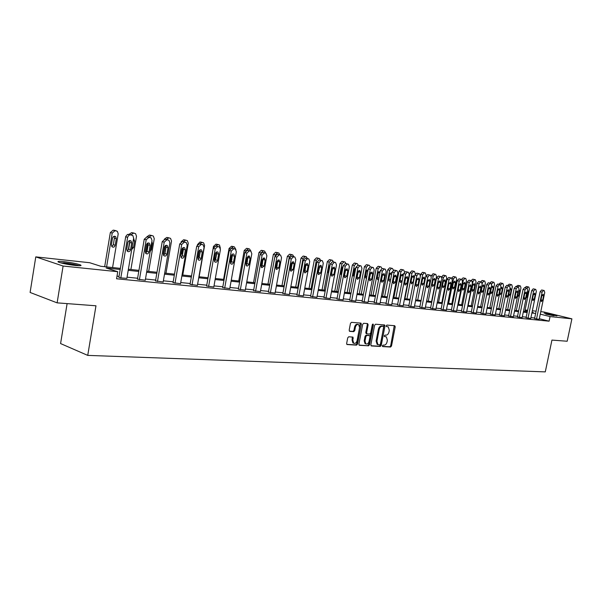 <?xml version="1.0" encoding="UTF-8"?>
<svg xmlns="http://www.w3.org/2000/svg" width="602" height="602" viewBox="0 0 602 602"><rect width="100%" height="100%" fill="white"/><g stroke="black" fill="none" stroke-linecap="round" stroke-linejoin="round"><path stroke-width="0.9" d="M382.368 345.819L382.744 346.594L390.555 347.03L391.496 346.007L395.221 326.826L394.701 325.705L386.905 325.095L386.236 325.81L386.469 326.562L388.267 326.871L389.321 330.295L389.005 331.905C388.463 333.975 387.455 335.058 385.98 335.171L384.964 335.103L384.302 335.826L384.52 336.563L386.379 336.887L387.387 340.258L387.078 341.861C386.537 343.93 385.528 345.029 384.053 345.149L383.03 345.096L382.368 345.819M63.752 261.637C70.848 262.495 76.319 263.563 80.179 264.827C82.248 265.745 80.653 265.964 75.385 265.467C68.297 264.617 62.781 263.556 58.846 262.269C56.739 261.328 58.371 261.118 63.752 261.637M544.08 313.123L556.948 315.892L544.08 313.123M348.724 336.774L347.723 337.835L346.654 343.464L346.963 344.525L356.542 345.134L357.535 344.081L361.32 324.222L360.982 323.131L351.47 322.333L350.462 323.394L349.168 330.205L349.754 331.371L353.75 331.649L354.751 330.588L355.391 327.232C356.068 325.005 357.167 324.139 358.679 324.621L359.582 327.541L357.084 340.627C356.376 342.899 355.255 343.772 353.72 343.223L352.885 340.371L352.983 337.112L348.724 336.774M540.777 311.678L544.05 312.032L571.9 318.842L567.182 341.236L551.936 340.092L545.284 371.885L87.734 355.391L95.974 305.786L57.122 302.859L63.097 266.039L35.781 256.881L89.713 262.728L100.85 266.295L120.37 268.379M571.9 318.842L550.055 316.569L540.265 314.154M120.182 269.478L106.148 267.995L117.744 271.713L116.562 278.779L549.099 321.182L550.055 316.569M117.744 271.713L63.097 266.039M370.847 344.833L371.396 345.962L380.268 346.459L381.224 345.428L384.971 326.043L384.64 324.967L375.58 324.215L374.617 325.246L370.847 344.833M359.048 345.066L368.544 345.804L359.462 345.3M367.145 323.56L367.325 324.508L368.131 324.749L367.574 323.59L363.668 323.289L362.682 324.327L358.897 344.156L359.206 345.217M368.131 324.749L366.595 332.755L366.919 333.824L369.718 334.072L370.689 333.034L372.284 324.734L373.112 324.057L373.353 324.817L369.515 344.758L368.544 345.804M67.108 303.611L60.584 343.569L87.734 355.391M549.099 321.182L539.309 318.729M534.696 318.007L530.934 317.63M526.201 317.156L522.325 316.765M517.532 316.283L513.544 315.884M508.682 315.403L504.574 314.989M499.645 314.492L495.416 314.071M490.419 313.574L486.062 313.138M480.998 312.626L476.506 312.175M471.366 311.663L466.738 311.204M461.531 310.677L456.76 310.203M451.47 309.669L446.556 309.18M441.191 308.638L436.119 308.134M430.671 307.592L425.441 307.065M419.918 306.508L414.522 305.974M408.908 305.41L403.348 304.853M397.644 304.281L391.902 303.709M386.115 303.13L380.186 302.535M374.301 301.941L368.191 301.331M362.208 300.729L355.895 300.097M349.815 299.487L343.29 298.84M337.112 298.216L330.37 297.546M324.087 296.914L317.126 296.214M310.73 295.574L303.536 294.86M297.034 294.205L289.592 293.46M282.97 292.798L275.28 292.03M268.537 291.353L260.576 290.555M253.713 289.871L245.481 289.043M238.49 288.343L229.964 287.485M222.838 286.778L214.011 285.89M206.749 285.167L197.607 284.249M190.202 283.504L180.735 282.556M173.18 281.804L163.36 280.818M155.662 280.05L145.481 279.027M137.617 278.237L127.052 277.183M119.03 276.378L116.999 276.175M534.576 318.601L539.189 319.316M526.08 317.758L530.761 318.481M517.404 316.893L522.152 317.623M508.555 316.012L513.363 316.75M499.525 315.117L504.393 315.862M490.291 314.199L495.235 314.951M480.87 313.266L485.882 314.026M471.238 312.303L476.325 313.078M461.395 311.324L466.558 312.107M451.342 310.331L456.572 311.121M441.055 309.308L446.368 310.105M430.543 308.262L435.931 309.067M419.782 307.193L425.26 308.013M408.773 306.094L414.334 306.93M397.508 304.973L403.159 305.816M385.98 303.829L391.714 304.68M374.166 302.655L379.997 303.521M362.073 301.452L367.995 302.324M349.672 300.217L355.699 301.105M336.969 298.961L343.102 299.856M323.951 297.666L330.182 298.577M310.594 296.334L316.93 297.26M296.891 294.972L303.34 295.913M282.827 293.573L289.396 294.528M268.394 292.143L275.084 293.106M253.57 290.668L260.38 291.646M238.339 289.156L245.285 290.141M222.695 287.598L229.761 288.599M206.606 285.995L213.815 287.019M190.059 284.355L197.411 285.386M173.03 282.662L180.532 283.708M155.512 280.916L163.165 281.984M137.467 279.125L145.278 280.208M118.88 277.274L120.204 277.846L126.856 278.372M57.122 302.859L30.1 292.452L35.781 256.881M525.102 309.977L527.623 310.248M532.349 310.767L536.111 311.174M532.04 312.287L533.191 312.408L532.07 312.129M527.472 311.001L525.012 310.391M128.392 269.237L138.949 270.366M146.813 271.201L156.987 272.285M164.685 273.105L174.505 274.151M182.052 274.956L191.519 275.972M198.923 276.754L208.059 277.733M215.313 278.508L224.14 279.448M231.258 280.208L239.777 281.119M246.767 281.864L255 282.737M261.862 283.474L269.816 284.317M276.551 285.039L284.242 285.86M290.856 286.567L298.299 287.357M304.8 288.049L311.986 288.817M318.375 289.502L325.336 290.239M331.619 290.909L338.354 291.631M344.532 292.286L351.049 292.986M357.121 293.633L363.435 294.303M369.41 294.942L375.52 295.597M381.405 296.222L387.319 296.854M393.114 297.471L398.848 298.08M404.544 298.69L410.105 299.284M417.705 300.089L422.679 274.693L420.73 274.226L415.711 299.879L421.107 300.458M426.63 301.045L431.852 301.602M437.293 302.181L442.365 302.723M447.722 303.295L452.636 303.822M457.919 304.379L462.69 304.89M467.897 305.447L472.517 305.936M477.649 306.486L482.142 306.967M487.199 307.502L491.556 307.968M496.552 308.502L500.781 308.954M505.703 309.481L509.804 309.917M514.657 310.436L518.646 310.858M523.439 311.369L527.307 311.783M535.645 313.416L531.882 313.025M527.156 312.521L523.288 312.114M518.495 311.603L514.507 311.181M509.653 310.67L505.545 310.233M500.623 309.714L496.394 309.27M491.405 308.743L487.048 308.277M481.984 307.742L477.491 307.268M472.359 306.727L467.731 306.237M462.524 305.688L457.761 305.184M452.478 304.627L447.564 304.1M442.199 303.536L437.135 303.002M431.687 302.422L426.464 301.873M420.941 301.286L415.553 300.722M409.939 300.127L404.378 299.54M398.682 298.931L392.94 298.329M387.154 297.719L381.232 297.087M375.355 296.47L369.244 295.823M363.262 295.191L356.956 294.521M350.876 293.881L344.359 293.189M338.181 292.534L331.446 291.827M325.163 291.157L318.21 290.42M311.813 289.75L304.627 288.99M298.118 288.298L290.683 287.515M284.069 286.815L276.378 286.003M269.643 285.288L261.682 284.445M254.827 283.723L246.594 282.85M239.604 282.112L231.078 281.209M223.959 280.457L215.14 279.524M207.878 278.756L198.743 277.785M191.338 277.003L181.872 276.002M174.324 275.204L164.504 274.166M156.806 273.353L146.625 272.277M138.769 271.449L128.211 270.328M384.369 336.398L384.889 336.435M386.311 326.404L386.823 326.442M382.428 346.376L389.757 346.782L390.69 345.759L394.257 325.667M370.998 345.736L379.471 346.21L380.419 345.179L383.993 324.869M379.742 344.908L380.411 344.178L383.7 327.149L383.466 326.397L382.247 326.269C380.75 326.367 379.734 327.465 379.177 329.557L376.927 341.244L377.913 344.607L379.742 344.908M382.661 326.156L383.323 326.352M377.868 344.592L377.108 344.359L376.122 341.003L378.372 329.317C378.929 327.225 379.945 326.133 381.435 326.036L382.518 326.118M367.325 324.508L365.79 332.507L366.114 333.583L366.927 333.832M367.747 345.556L368.717 344.51L372.548 324.2M365.008 341.048L365.835 343.877C367.325 344.389 368.416 343.524 369.101 341.296L369.982 336.744L369.658 335.675L366.859 335.434L365.881 336.48L365.008 341.048L364.202 340.8L365.03 343.629L365.715 343.84M368.845 335.427L369.425 335.6M364.202 340.8L365.075 336.232L366.054 335.186L368.62 335.359M353.66 343.2L352.922 342.967L352.08 340.122L352.336 337M358.009 324.418L357.874 324.38C356.361 323.899 355.263 324.764 354.586 326.991L355.391 327.232M349.348 331.153L352.945 331.401L353.946 330.347L354.586 326.991M346.812 344.382L355.737 344.878L356.73 343.825L360.335 323.026M526.863 288.177L528.187 286.951L528.834 287.049L529.421 288.998L524.786 311.512M524.967 287.756L526.291 286.514L526.938 286.612M526.193 297.99L527.352 296.635L528.255 292.233L527.796 290.676M536.495 319.09L542.078 292.158L543.538 290.435L544.178 290.533L544.75 292.512L539.181 319.353M542.236 290.096L541.597 289.998L540.137 291.714L534.561 318.639M541.868 295.567L543.124 294.212L543.583 295.785L542.658 300.232L541.394 301.587L540.942 300.022L541.868 295.567M546.548 314.289L553.178 315.629M554.028 315.764L545.713 314.086M60.448 262.788L64.339 263.029C70.223 263.729 74.889 264.624 78.335 265.708M73.113 265.196L65.595 263.969M79.306 265.738C75.227 264.526 69.998 263.541 63.609 262.781M518.352 287.049L519.707 285.792L520.369 285.89L520.971 287.869L516.305 310.609M508.547 316.058L514.236 288.275L515.763 286.514L518.472 285.461M517.449 296.846L518.886 295.574L519.797 291.135L518.939 289.577M509.653 285.958L511.053 284.611L511.73 284.716L512.347 286.71L507.652 309.684M507.764 285.476L509.149 284.174L509.826 284.279M508.555 295.499L508.931 295.86L510.24 294.498L511.158 290.013L510.669 288.418L509.954 288.636M528.007 318.247L533.628 291.037L535.11 289.306L535.765 289.404L536.352 291.398L530.746 318.518M533.816 288.96L533.161 288.862L531.679 290.593L526.065 317.796M533.425 294.483L534.704 293.114L535.17 294.709L534.237 299.202L532.951 300.571L532.492 298.983L533.425 294.483M519.345 317.389L524.997 289.893L526.502 288.147L527.179 288.245L527.781 290.262L522.145 317.668M525.222 287.801L524.553 287.696L523.048 289.449L517.396 316.938M524.801 293.377L526.103 292L526.584 293.603L525.644 298.148L524.334 299.525L523.86 297.93L524.801 293.377M500.736 284.957L502.226 283.407L502.918 283.512L503.55 285.536L498.825 308.743M498.892 284.302L500.315 282.97L501.007 283.075M499.547 293.776L500.081 294.769L501.421 293.4L502.346 288.87L501.842 287.259L500.706 288.049M491.616 284.114L493.211 282.18L493.918 282.293L494.566 284.332L489.817 307.78M489.84 283.113L491.292 281.736L492 281.849M491.48 287.455L490.547 292.045L491.051 293.663L492.421 292.279L493.347 287.696L492.835 286.07L491.48 287.455M482.194 283.82L482.42 282.699L484 280.923L484.738 281.036L485.4 283.098L480.614 306.802M480.592 281.894L482.082 280.479L482.812 280.592M482.255 286.251L481.322 290.894L481.833 292.527L483.233 291.135L484.166 286.499L483.639 284.859L482.255 286.251M510.504 316.509L516.192 288.727L517.72 286.966L518.412 287.071L519.037 289.103L513.356 316.795M515.997 292.248L517.329 290.856L517.818 292.482L516.877 297.072L515.538 298.464L515.056 296.846L515.997 292.248M501.474 315.614L507.2 287.538L508.758 285.754L509.465 285.867L510.097 287.922L504.386 315.907M507.494 285.408L506.794 285.303L505.236 287.086L499.509 315.162M507.012 291.097L508.366 289.697L508.871 291.338L507.922 295.973L506.553 297.38L506.064 295.748L507.012 291.097M492.248 314.703L498.012 286.326L499.6 284.528L500.33 284.633L500.977 286.718L495.228 314.996M498.351 284.182L497.628 284.069L496.04 285.867L490.284 314.244M497.831 289.923L499.216 288.508L499.728 290.164L498.78 294.852L497.38 296.267L496.876 294.619L497.831 289.923M468.168 305.477L472.991 281.435L474.602 279.644L475.354 279.764L476.039 281.841L471.223 305.801M471.148 280.652L472.675 279.2L473.42 279.313M472.833 285.032L471.893 289.72L472.419 291.368L473.842 289.961L474.782 285.28L474.248 283.625L472.833 285.032M482.834 313.77L488.628 285.085L490.246 283.264L490.991 283.384L491.661 285.483L485.874 314.071M489.005 282.917L488.267 282.805L486.657 284.626L480.863 313.311M488.455 288.719L489.87 287.289L490.397 288.968L489.434 293.708L488.011 295.138L487.492 293.467L488.455 288.719M458.513 304.446L463.359 280.148L465.007 278.335L465.775 278.455L466.475 280.562L461.629 304.778M462.246 288.614L463.292 283.467M461.508 279.388L463.073 277.891L463.833 278.004M463.216 283.775L462.268 288.516L462.803 290.187L464.255 288.764L465.203 284.039L464.654 282.361L463.216 283.775M473.21 312.814L479.041 283.813L480.689 281.977L481.457 282.097L482.142 284.227L476.317 313.123M479.463 281.631L478.703 281.518L477.062 283.354L471.231 312.355M478.876 287.493L480.321 286.055L480.855 287.748L479.892 292.542L478.439 293.979L477.913 292.294L478.876 287.493M448.64 303.393L453.524 278.824L455.195 277.003L455.985 277.123L456.7 279.253L451.824 303.732M452.388 287.553L453.524 282.029M451.651 278.116L453.261 276.551L454.036 276.672M453.381 282.504L452.426 287.289L452.982 288.975L454.465 287.545L455.413 282.767L454.856 281.066L453.381 282.504M463.374 311.844L469.244 282.519L470.922 280.667L471.712 280.788L472.412 282.94L466.55 312.16M469.711 280.321L468.928 280.201L467.257 282.052L461.388 311.377M469.086 286.236L470.561 284.784L471.11 286.499L470.139 291.345L468.657 292.798L468.115 291.097L469.086 286.236M438.557 302.317L443.471 277.477L445.171 275.633L445.984 275.761L446.714 277.913L441.815 302.663M442.327 286.409L443.523 280.615M441.544 276.958L443.23 275.182L444.028 275.302M443.335 281.194L442.38 286.04L442.937 287.741L444.457 286.296L445.412 281.465L444.84 279.749L443.335 281.194M453.321 310.843L459.228 281.194L460.936 279.32L461.749 279.448L462.464 281.623L456.564 311.166M459.74 278.974L458.942 278.854L457.234 280.728L451.327 310.376M459.078 284.957L460.583 283.489L461.147 285.22L460.169 290.119L458.656 291.586L458.099 289.863L459.078 284.957M459.191 284.558L458.069 290.036M428.248 301.218L433.192 276.1L434.922 274.234L435.765 274.369L436.51 276.544L431.574 301.572M431.175 276.009L432.981 273.782L433.801 273.91M432.055 285.228L433.297 279.193M433.064 279.862L432.101 284.761L432.68 286.477L434.23 285.024L435.193 280.133L434.599 278.402L433.064 279.862M443.042 309.827L448.987 279.84L450.725 277.943L451.56 278.079L452.298 280.276L446.36 310.158M449.543 277.605L448.723 277.477L446.993 279.366L441.048 309.36M448.844 283.647L450.386 282.165L450.966 283.918L449.98 288.87L448.43 290.352L447.858 288.614L448.844 283.647M449.009 283.113L447.82 288.922M422.679 274.693L424.448 272.811L425.313 272.947L426.073 275.144L425.84 276.333M421.55 284.001L422.837 277.748M420.73 274.226L422.499 272.352L423.341 272.48M422.566 278.493L421.596 283.452L422.183 285.19L423.77 283.723L424.741 278.779L424.132 277.025L422.566 278.493M432.529 308.788L438.512 278.455L440.28 276.544L441.146 276.679L441.898 278.899L435.923 309.119M439.121 276.198L438.279 276.07L436.51 277.981L430.528 308.314M438.376 282.308L439.949 280.81L440.544 282.579L439.558 287.59L437.97 289.088L437.391 287.327L438.376 282.308M438.595 281.661L437.338 287.748M406.929 298.946L411.934 273.255L413.732 271.351L414.424 271.442L415.388 273.82M404.935 298.727L409.985 272.789L411.783 270.885L412.648 271.02M410.812 282.737L412.144 276.28M411.828 277.101L410.85 282.112L411.452 283.866L413.077 282.391L414.048 277.387L413.431 275.618L411.828 277.101M421.776 307.72L427.796 277.04L429.602 275.106L430.49 275.242L431.258 277.492L425.245 308.066M428.458 274.76L427.593 274.625L425.787 276.559L419.767 307.246M427.676 280.931L429.279 279.426L429.888 281.217L428.895 286.289L427.269 287.794L426.675 286.01L427.676 280.931M427.932 280.201L426.63 286.529M395.905 297.764L400.94 271.78L398.983 271.306L400.819 269.387L401.707 269.53M393.904 297.554L398.983 271.306M399.826 281.435L401.195 274.783M400.842 275.671L399.863 280.743L400.473 282.519L402.136 281.021L403.114 275.964L402.49 274.173L400.842 275.671M404.536 271.946L403.694 270.005L402.776 269.854L400.94 271.78M410.767 306.629L416.832 275.588L418.668 273.632L419.586 273.782L420.377 276.055L414.327 306.982M417.547 273.293L416.659 273.15L414.823 275.106L408.766 306.155M416.719 279.531L418.367 278.011L418.984 279.817L417.984 284.949L416.321 286.469L415.711 284.671L416.719 279.531M417.02 278.718L415.666 285.273M384.625 296.568L389.69 270.268L387.733 269.801L389.599 267.86L390.517 268.003M382.616 296.35L387.733 269.801M388.591 280.096L389.998 273.263M391.857 273.346L391.285 272.698L389.607 274.211L388.614 279.336L389.238 281.134L390.435 280.72M393.384 270.2L392.504 268.484L391.556 268.326L389.69 270.268M399.51 305.515L405.613 274.106L407.486 272.127L408.427 272.277L409.232 274.58L403.144 305.876M406.38 271.788L405.47 271.645L403.596 273.617L397.501 305.033M405.507 278.094L407.193 276.559L407.825 278.387L406.817 283.58L405.108 285.115L404.491 283.294L405.507 278.094M405.853 277.206L404.454 283.971M373.074 295.334L378.176 268.725L376.212 268.251L378.116 266.295L379.064 266.438M371.073 295.115L376.212 268.251M377.085 278.726L378.538 271.705M380.155 271.427L378.101 272.714L377.108 277.906L377.747 279.719L378.583 279.637M381.946 268.522L381.058 266.927L380.08 266.761L378.176 268.725M387.974 304.371L394.114 272.586L396.033 270.584L397.011 270.742L397.832 273.075L391.699 304.74M394.95 270.245L394.009 270.102L392.098 272.096L385.965 303.89M394.024 276.619L395.755 275.076L396.402 276.928L395.386 282.18L393.64 283.723L393.008 281.887L394.024 276.619M394.415 275.671L392.978 282.639M361.26 294.069L366.385 267.145L364.421 266.671L366.37 264.692L367.333 264.842M359.251 293.859L364.421 266.671M365.316 277.319L366.806 270.117M368.131 269.666L366.325 271.178L365.324 276.438L365.971 278.267L366.483 278.327M370.245 266.897L369.342 265.332L368.334 265.158L366.385 267.145M376.167 303.205L382.353 271.028L384.302 269.004L385.31 269.177L386.153 271.525L379.982 303.581M383.248 268.673L382.278 268.522L380.329 270.531L374.158 302.716M382.27 275.114L384.038 273.556L384.701 275.43L383.677 280.743L381.886 282.3L381.247 280.442L382.27 275.114M382.706 274.098L381.224 281.262M349.152 292.783L354.315 265.527L352.351 265.046L354.337 263.044L355.33 263.202M347.143 292.564L352.351 265.046M353.261 275.874L354.789 268.492M355.782 267.995L354.262 269.613L353.254 274.933L354.104 276.845M358.265 265.279L357.347 263.699L356.301 263.518L354.315 265.527M364.075 302.008L370.29 269.433L372.284 267.386L373.33 267.566L374.188 269.944L367.988 302.392M371.253 267.055L370.26 266.897L368.273 268.936L362.058 301.519M370.222 273.571L372.044 271.999L372.721 273.895L371.69 279.275L369.846 280.841L369.192 278.967L370.222 273.571M370.704 272.495L369.184 279.847M336.759 291.458L341.951 263.872L339.987 263.39L342.011 261.366L343.035 261.524M334.75 291.248L339.987 263.39M340.92 274.392L342.478 266.837M343.102 266.423L341.913 268.01L340.898 273.391L341.447 275.197M345.992 263.631L345.059 262.028L343.975 261.84L341.951 263.872M351.681 300.782L357.942 267.8L359.973 265.73L361.057 265.918L361.93 268.326L355.684 301.173M358.973 265.399L357.949 265.241L355.917 267.296L349.664 300.293M357.881 271.991L359.748 270.403L360.44 272.322L359.402 277.763L357.513 279.351L356.843 277.454L357.881 271.991M358.408 270.855L356.851 278.402M324.057 290.104L329.279 262.171L327.315 261.689L329.377 259.643L330.438 259.808M322.047 289.893L327.315 261.689M329.949 265.587L329.866 265.136M328.271 272.872L328.707 272.239M330.062 264.963L329.256 266.362L328.233 271.811L328.496 273.346M333.425 261.953L332.47 260.32L331.348 260.117L329.279 262.171M338.979 299.518L345.277 266.122L347.354 264.03L348.475 264.225L349.371 266.663L343.087 299.924M346.383 263.706L345.322 263.541L343.253 265.617L336.962 299.028M345.232 270.373L347.151 268.77L347.851 270.704L346.812 276.22L344.871 277.815L344.186 275.904L345.232 270.373M345.804 269.177L344.209 276.912M321.716 267.356L320.663 273.015L318.601 274.632L317.901 272.676L318.962 267.002L320.986 265.377L321.716 267.356L319.692 266.844L319.632 265.7L318.142 273.601M311.038 288.719L316.291 260.433L314.327 259.944L316.434 257.874L317.525 258.047M309.029 288.501L314.327 259.944M316.644 263.759L315.267 271.156M320.535 260.26L319.572 258.567L318.405 258.356L316.291 260.433M325.96 298.231L332.289 264.406L334.411 262.291L335.577 262.495L336.488 264.955L330.167 298.645M333.47 261.968L332.387 261.795L330.265 263.902L323.936 297.734M332.259 268.71L334.238 267.092L334.953 269.056L333.899 274.64L331.898 276.243L331.213 274.309L332.259 268.71M332.883 267.454L331.243 275.377M297.689 287.289L302.979 258.649L301.008 258.153L303.167 256.061L304.288 256.241M295.68 287.079L301.008 258.153M304.537 269.425L305.477 264.699M307.329 258.521L306.343 256.768L305.131 256.55L302.979 258.649M312.604 296.906L318.977 262.645L321.137 260.508L322.356 260.719L323.282 263.209L316.915 297.335M320.234 260.184L319.113 260.004L316.945 262.133L310.579 296.41M319.692 266.844L317.954 273.805M284.001 285.83L289.321 256.813L287.357 256.324L289.554 254.202L290.713 254.39M281.992 285.619L287.357 256.324M290.367 268.56L291.127 267.19L292.068 262.058L292.181 263.315L291.12 269.109L290.33 270.531M293.784 256.745L292.783 254.924L291.518 254.691L289.321 256.813M298.901 295.552L305.312 260.832L307.524 258.672L308.788 258.905L309.729 261.418L303.325 295.988M306.659 258.356L305.492 258.168L303.28 260.327L296.876 295.055M305.312 265.256L307.404 263.616L308.141 265.617L307.08 271.351L304.951 272.977L304.251 271.005L305.312 265.256M306.034 263.894L305.056 270.825L304.319 272.187M275.182 255.624L275.31 254.939L273.346 254.443L275.596 252.298L276.792 252.494M267.958 284.121L273.346 254.443M275.919 267.122L277.07 265.911M279.892 254.924L278.877 253.036L277.56 252.787L275.31 254.939M284.836 294.152L291.285 258.98L293.55 256.791L294.867 257.039L295.823 259.582L289.381 294.604M292.722 256.482L291.526 256.286L289.261 258.469L282.812 293.656M291.3 263.458L293.46 261.81L294.205 263.834L293.136 269.643L290.947 271.276L290.232 269.282L291.3 263.458M253.547 282.586L258.973 252.509L261.268 250.342L262.51 250.545M261.118 265.422L262.216 264.993M265.632 253.051L264.609 251.102L263.232 250.838L260.944 252.923M270.396 292.722L276.882 257.077L279.2 254.857L280.577 255.12L281.54 257.694L275.069 293.189M278.417 254.556L277.176 254.353L274.866 256.557L268.379 292.226M276.92 261.614L279.147 259.959L279.9 261.998L278.824 267.89L276.559 269.53L275.844 267.521L276.92 261.614M277.755 260.154L276.807 267.356L275.964 268.823M238.761 281.006L244.209 250.53L246.564 248.333L247.843 248.551M245.955 263.48L247.061 263.495M250.989 251.237L249.476 248.965L248.521 248.829L246.308 250.507M255.572 291.255L262.096 255.12L264.466 252.878L265.911 253.164L266.882 255.752L260.365 291.729M263.721 252.577L262.442 252.366L260.079 254.601L253.555 290.758M262.148 259.725L264.451 258.062L265.211 260.117L264.127 266.084L261.787 267.732L261.065 265.708L262.148 259.725M263.044 258.213L262.118 265.55L261.208 267.07M223.575 279.388L229.053 248.498L231.461 246.278L232.786 246.496M230.483 260.817L231.228 259.439L232.131 254.375M230.4 261.268L231.514 261.757M235.924 249.589L234.396 246.91L233.418 246.775L231.243 248.235M240.341 289.75L246.903 253.111L249.326 250.838L250.838 251.147L251.817 253.758L245.262 290.239M248.634 250.545L247.309 250.327L244.886 252.584L238.324 289.246M246.97 257.784L249.363 256.113L250.123 258.183L248.882 264.767L247.219 266.069L246.602 265.888L245.887 263.849L246.97 257.784M247.926 256.219L247.023 263.691L246.052 265.264M215.704 246.06L217.894 244.66L219.482 244.991L220.355 248.212M207.976 277.725L213.484 246.406L215.952 244.156L217.314 244.389M214.696 259.116L215.757 257.505L216.63 252.577M214.485 258.567L215.569 259.816M224.681 288.2L231.281 251.042L233.764 248.746L235.359 249.077L236.338 251.711L229.746 288.697M233.124 248.453L231.755 248.227L229.272 250.515L222.672 287.696M231.379 255.782C231.845 254.247 232.673 253.69 233.854 254.112L234.607 256.196L233.516 262.329C233.027 263.894 232.191 264.444 230.995 263.985L230.28 261.938L231.379 255.782M232.395 254.172L231.514 261.787L230.476 263.405M199.698 243.908L201.948 242.486L202.979 242.629L203.619 242.854L204.605 245.458L199.119 276.777M197.411 244.683L200.007 241.981L201.422 242.222M198.735 257.174L199.375 256.633M199.397 250.409L198.479 255.639L199.194 257.664M208.585 286.605L215.223 248.919L217.766 246.594L219.452 246.955L220.422 249.604L213.793 287.116M217.187 246.308L215.764 246.067L213.221 248.393L206.584 286.1M215.335 253.728C215.832 252.155 216.69 251.598 217.909 252.057L218.661 254.157L217.563 260.373C217.059 261.983 216.178 262.532 214.944 262.02L214.237 259.966L215.335 253.728M216.419 252.072L216.66 253.615L215.569 259.831L214.462 261.494M183.249 241.688L185.551 240.251L186.612 240.394L187.32 240.657L188.291 243.276L182.775 275.039M181.074 241.869L183.618 239.746L185.085 239.995M183.061 247.708L182.037 253.585L182.376 255.256M192.03 284.964L198.705 246.73L201.316 244.374L203.092 244.781L204.055 247.437L197.388 285.491M200.79 244.103L199.315 243.855L196.711 246.203L190.036 284.46M198.841 251.613C199.36 249.988 200.255 249.431 201.527 249.95L202.264 252.05L201.158 258.363C200.624 260.026 199.713 260.568 198.427 259.996L197.734 257.942L198.841 251.613M199.999 249.905L200.27 251.516L199.164 257.814L197.998 259.522M166.31 239.43L168.688 237.956L169.779 238.099L170.569 238.407L171.517 241.026L165.971 273.248M163.481 255.203L165.083 245.834M164.248 239.257L166.762 237.444L168.289 237.707M166.197 245.262L167.326 245.571L168.026 247.663L166.904 254.164C166.302 255.948 165.302 256.475 163.91 255.752L163.277 253.72L164.399 247.204C164.978 245.458 165.956 244.916 167.326 245.571M166.032 246.203L165.144 252.381M168.131 253.058L169.621 244.404M175.001 283.279L181.714 244.487L184.378 242.094L186.266 242.553L187.214 245.21L180.51 283.82M183.919 241.831L182.391 241.575L179.72 243.953L173.015 282.774M181.872 249.439C182.414 247.761 183.347 247.211 184.671 247.791L185.393 249.89L184.28 256.294C183.715 258.01 182.76 258.551 181.42 257.912L180.758 255.865L181.872 249.439M183.098 247.685L183.399 249.348L182.293 255.737L181.051 257.498M148.867 237.143L151.335 235.585L152.464 235.743L153.344 236.097L154.255 238.708L148.686 271.404M146.06 253.036L147.753 243.065M146.888 236.789L149.424 235.073L151.004 235.352M150.169 251.47L151.343 249.762L152.426 243.374L151.877 241.44M157.468 281.54L164.211 242.17L166.95 239.754L168.966 240.266L169.877 242.922L163.142 282.097M166.558 239.498L164.971 239.22L162.231 241.635L155.489 281.036M165.7 245.398L166.047 247.121L164.933 253.608L163.609 255.414M130.92 234.795L133.471 233.155L134.637 233.313L135.623 233.742L136.496 236.33L130.897 269.5M128.234 250.154L129.708 241.394M128.978 234.374L131.575 232.643L133.223 232.929M131.725 249.476L133.539 247.542L134.63 241.056L133.531 238.753M139.408 279.749L146.188 239.784L149.003 237.338L151.162 237.925L152.028 240.559L145.255 280.329M148.686 237.09L147.031 236.804L144.224 239.25L137.444 279.245M146.399 244.894C147.023 243.08 148.047 242.553 149.484 243.306L150.139 245.375L149.018 251.975C148.363 253.833 147.309 254.345 145.865 253.51L145.278 251.516L146.399 244.894M147.783 243.05L148.167 244.826L147.046 251.41L145.646 253.261M106.599 266.912L112.228 233.079L115.08 230.649L117.398 231.334L118.203 233.877L112.582 267.551M104.665 266.709L110.339 232.56L113.191 230.13L114.907 230.438M111.814 246.587L113.326 244.713L114.425 238.144L113.966 236.315M112.484 238.181L111.385 244.781L111.919 246.7C113.409 247.648 114.508 247.166 115.208 245.255L116.306 238.678L115.704 236.676C114.222 235.818 113.146 236.315 112.484 238.181M120.814 277.906L127.692 237.015L128.896 235.254L130.506 234.848L132.831 235.532L133.636 238.121L126.834 278.5M130.273 234.614L127.458 234.449L125.735 236.481L118.857 277.409M127.857 242.516C128.535 240.619 129.618 240.108 131.108 240.981L131.71 243.012L130.581 249.71C129.874 251.659 128.768 252.148 127.263 251.192L126.729 249.243L127.857 242.516M129.325 240.627L129.754 242.463L128.632 249.145L127.142 251.049M394.415 326.593L395.221 326.826M390.69 345.759L391.496 346.007M389.757 346.782L390.555 347.03M384.166 325.802L384.971 326.043M380.419 345.179L381.224 345.428M379.471 346.21L380.268 346.459M381.435 326.036L382.247 326.269M378.372 329.317L379.177 329.557M376.122 341.003L376.927 341.244M365.79 332.507L366.595 332.755M372.54 324.576L373.353 324.817M368.717 344.51L369.515 344.758M366.054 335.186L366.859 335.434M365.075 336.232L365.881 336.48M352.501 337.933L353.306 338.189M352.08 340.122L352.885 340.371M353.946 330.347L354.751 330.588M352.945 331.401L353.75 331.649M360.515 323.989L361.32 324.222M356.73 343.825L357.535 344.081M355.737 344.878L356.542 345.134M528.722 287.019L526.833 286.59M528.187 286.951L526.291 286.514M527.42 292.038L528.255 292.233M526.517 296.432L527.352 296.635M540.137 291.714L542.078 292.158M541.597 289.998L543.538 290.435M542.131 290.066L544.073 290.51M543.583 295.785L541.913 295.394M542.658 300.232L540.98 299.841M520.256 285.867L518.36 285.431M519.707 285.792L517.81 285.356M518.668 290.871L519.797 291.135M517.765 295.311L518.886 295.574M511.617 284.686L509.713 284.257M511.053 284.611L509.149 284.174M509.743 289.682L511.158 290.013M508.825 294.167L510.24 294.498M531.679 290.593L533.628 291.037M533.161 288.862L535.11 289.306M533.711 288.93L535.652 289.374M535.17 294.709L533.462 294.31M534.237 299.202L532.529 298.795M523.048 289.449L524.997 289.893M524.553 287.696L526.502 288.147M525.11 287.771L527.059 288.223M526.584 293.603L524.839 293.204M525.644 298.148L523.906 297.734M502.798 283.489L500.887 283.045M502.226 283.407L500.315 282.97M500.623 288.463L502.346 288.87M499.705 292.993L501.421 293.4M493.791 282.263L491.879 281.819M493.211 282.18L491.292 281.736M491.525 287.267L493.347 287.696M490.592 291.842L492.421 292.279M482.42 282.699L481.984 282.601M484.602 281.006L482.676 280.562M484 280.923L482.082 280.479M482.3 286.063L484.166 286.499M481.359 290.683L483.233 291.135M514.236 288.275L516.192 288.727M515.763 286.514L517.72 286.966M516.335 286.59L518.292 287.041M517.818 292.482L516.042 292.068M516.877 297.072L515.094 296.651M505.236 287.086L507.2 287.538M506.794 285.303L508.758 285.754M507.373 285.386L509.337 285.837M508.871 291.338L507.057 290.909M507.922 295.973L506.101 295.544M496.04 285.867L498.012 286.326M497.628 284.069L499.6 284.528M498.223 284.152L500.194 284.603M499.728 290.164L497.877 289.728M498.78 294.852L496.921 294.408M472.991 281.435L472.231 281.262M475.211 279.727L473.285 279.283M474.602 279.644L472.675 279.2M472.886 284.836L474.782 285.28M471.938 289.502L473.842 289.961M486.657 284.626L488.628 285.085M488.267 282.805L490.246 283.264M488.877 282.887L490.848 283.346M490.397 288.968L488.5 288.524M489.434 293.708L487.537 293.249M463.359 280.148L462.253 279.885M465.624 278.417L463.69 277.973M465.007 278.335L463.073 277.891M463.277 283.58L465.203 284.039M462.328 288.305L464.255 288.764M477.062 283.354L479.041 283.813M478.703 281.518L480.689 281.977M479.32 281.601L481.307 282.06M480.855 287.748L478.929 287.289M479.892 292.542L477.958 292.068M453.524 278.824L452.049 278.478M455.827 277.086L453.893 276.634M455.195 277.003L453.261 276.551M453.479 282.308L455.413 282.767M452.531 287.079L454.465 287.545M467.257 282.052L469.244 282.519M468.928 280.201L470.922 280.667M469.56 280.284L471.554 280.75M471.11 286.499L469.139 286.033M470.139 291.345L468.16 290.864M443.471 277.477L441.612 277.04M445.819 275.724L443.877 275.264M445.171 275.633L443.23 275.182M443.478 280.999L445.412 281.465M442.523 285.83L444.457 286.296M457.234 280.728L459.228 281.194M458.942 278.854L460.936 279.32M459.589 278.944L461.583 279.403M461.147 285.22L459.16 284.746M460.169 290.119L458.182 289.637M433.192 276.1L431.243 275.641M435.585 274.324L433.643 273.872M434.922 274.234L432.981 273.782M433.252 279.667L435.193 280.133M432.289 284.55L434.23 285.024M446.993 279.366L448.987 279.84M448.723 277.477L450.725 277.943M449.385 277.567L451.387 278.034M450.966 283.918L448.972 283.437M449.98 288.87L447.986 288.381M425.125 272.902L423.176 272.443M424.448 272.811L422.499 272.352M422.792 278.305L424.741 278.779M421.829 283.241L423.77 283.723M436.51 277.981L438.512 278.455M438.279 276.07L440.28 276.544M438.956 276.16L440.957 276.634M440.544 282.579L438.549 282.105M439.558 287.59L437.556 287.101M411.934 273.255L409.985 272.789M414.424 271.442L412.475 270.983M413.732 271.351L411.783 270.885M412.099 276.912L414.048 277.387M411.128 281.909L413.077 282.391M425.787 276.559L427.796 277.04M427.593 274.625L429.602 275.106M428.285 274.723L430.295 275.197M429.888 281.217L427.887 280.735M428.895 286.289L426.893 285.792M403.483 269.952L401.526 269.485M402.776 269.854L400.819 269.387M401.165 275.49L403.114 275.964M400.187 280.54L402.136 281.021M414.823 275.106L416.832 275.588M416.659 273.15L418.668 273.632M417.367 273.248L419.376 273.729M418.984 279.817L416.975 279.336M417.984 284.949L415.974 284.453M392.286 268.424L390.329 267.958M391.556 268.326L389.599 267.86M389.976 274.03L391.646 274.444M388.99 279.14L390.66 279.561M403.596 273.617L405.613 274.106M405.47 271.645L407.486 272.127M406.192 271.743L408.209 272.224M407.825 278.387L405.816 277.898M406.817 283.58L404.807 283.075M380.825 266.867L378.861 266.393M380.08 266.761L378.116 266.295M378.523 272.54L379.877 272.872M377.529 277.71L378.884 278.049M392.098 272.096L394.114 272.586M394.009 270.102L396.033 270.584M394.754 270.2L396.771 270.682M396.402 276.928L394.385 276.431M395.386 282.18L393.377 281.676M369.094 265.264L367.13 264.79M368.334 265.158L366.37 264.692M366.799 271.013L367.822 271.269M365.805 276.25L366.829 276.506M380.329 270.531L382.353 271.028M382.278 268.522L384.302 269.004M383.038 268.62L385.062 269.109M384.701 275.43L382.684 274.933M383.677 280.743L381.668 280.239M357.076 263.631L355.112 263.149M356.301 263.518L354.337 263.044M354.796 269.455L355.473 269.621M353.795 274.745L354.473 274.918M368.273 268.936L370.29 269.433M370.26 266.897L372.284 267.386M371.043 267.002L373.067 267.491M372.721 273.895L370.697 273.391M371.69 279.275L369.673 278.764M344.773 261.953L342.809 261.471M343.975 261.84L342.011 261.366M355.917 267.296L357.942 267.8M357.949 265.241L359.973 265.73M358.747 265.347L360.771 265.836M360.44 272.322L358.416 271.818M359.402 277.763L357.385 277.251M332.161 260.23L330.197 259.748M331.348 260.117L329.377 259.643M343.253 265.617L345.277 266.122M345.322 263.541L347.354 264.03M346.142 263.646L348.174 264.143M347.851 270.704L345.826 270.2M346.812 276.22L344.788 275.708M319.241 258.469L317.277 257.987M318.405 258.356L316.434 257.874M330.265 263.902L332.289 264.406M332.387 261.795L334.411 262.291M333.222 261.908L335.254 262.404M334.953 269.056L332.921 268.545M333.899 274.64L331.883 274.121M305.989 256.663L304.025 256.181M305.131 256.55L303.167 256.061M316.945 262.133L318.977 262.645M319.113 260.004L321.137 260.508M319.971 260.117L322.002 260.621M320.663 273.015L318.639 272.495M292.406 254.812L290.442 254.322M291.518 254.691L289.554 254.202M290.638 267.062L291.127 267.19M303.28 260.327L305.312 260.832M305.492 258.168L307.524 258.672M306.38 258.288L308.405 258.792M308.141 265.617L306.117 265.098M307.08 271.351L305.056 270.825M278.463 252.915L276.499 252.426M277.56 252.787L275.596 252.298M276.265 265.204L277.161 265.437M289.261 258.469L291.285 258.98M291.526 256.286L293.55 256.791M292.429 256.407L294.453 256.911M294.205 263.834L292.181 263.315M293.136 269.643L291.12 269.109M260.869 252.998L258.973 252.509M264.158 250.966L262.201 250.47M263.232 250.838L261.268 250.342M261.501 263.3L262.48 263.556M274.866 256.557L276.882 257.077M277.176 254.353L279.2 254.857M278.109 254.473L280.133 254.985M279.9 261.998L277.883 261.479M278.824 267.89L276.807 267.356M245.736 250.921L244.209 250.53M249.476 248.965L247.52 248.468M248.521 248.829L246.564 248.333M246.338 261.336L247.392 261.614M260.079 254.601L262.096 255.12M262.442 252.366L264.466 252.878M263.398 252.494L265.422 253.006M265.211 260.117L263.194 259.59M264.127 266.084L262.118 265.55M230.182 248.784L229.053 248.498M234.396 246.91L232.44 246.406M233.418 246.775L231.461 246.278M231.228 259.439L231.898 259.62M244.886 252.584L246.903 253.111M247.309 250.327L249.326 250.838M248.295 250.455L250.312 250.974M250.123 258.183L248.107 257.656M249.032 264.233L247.023 263.691M214.199 246.594L213.484 246.406M218.902 244.796L216.953 244.292M217.894 244.66L215.952 244.156M229.272 250.515L231.281 251.042M231.755 248.227L233.764 248.746M232.763 248.363L234.78 248.882M234.607 256.196L232.598 255.662M233.516 262.329L231.514 261.787M202.979 242.629L201.045 242.124M201.948 242.486L200.007 241.981M213.221 248.393L215.223 248.919M215.764 246.067L217.766 246.594M216.803 246.21L218.804 246.73M218.661 254.157L216.66 253.615M217.563 260.373L215.569 259.831M186.612 240.394L184.679 239.889M185.551 240.251L183.618 239.746M196.711 246.203L198.705 246.73M199.315 243.855L201.316 244.374M200.383 243.998L202.385 244.517M202.264 252.05L200.27 251.516M201.158 258.363L199.164 257.814M169.779 238.099L167.86 237.594M168.688 237.956L166.762 237.444M179.72 243.953L181.714 244.487M182.391 241.575L184.378 242.094M183.49 241.718L185.484 242.245M185.393 249.89L183.399 249.348M184.28 256.294L182.293 255.737M152.464 235.743L150.545 235.232M151.335 235.585L149.424 235.073M151.584 243.14L152.426 243.374M150.5 249.521L151.343 249.762M162.231 241.635L164.211 242.17M164.971 239.22L166.95 239.754M166.099 239.378L168.086 239.905M168.026 247.663L166.047 247.121M166.904 254.164L164.933 253.608M134.637 233.313L132.733 232.801M133.471 233.155L131.575 232.643M133.208 240.665L134.63 241.056M132.116 247.136L133.539 247.542M144.224 239.25L146.188 239.784M147.031 236.804L149.003 237.338M148.197 236.962L150.169 237.489M150.139 245.375L148.167 244.826M149.018 251.975L147.046 251.41M112.228 233.079L110.339 232.56M116.276 230.807L114.388 230.295M115.08 230.649L113.191 230.13M114.425 238.144L116.306 238.678M113.326 244.713L115.208 245.255M125.667 236.789L127.624 237.331M128.55 234.313L130.506 234.848M129.746 234.471L131.71 235.006M131.71 243.012L129.754 242.463M130.581 249.71L128.632 249.145M377.108 344.359L377.913 344.607M366.114 333.583L366.919 333.824M365.03 343.629L365.835 343.877M352.922 342.967L353.72 343.223M320.986 265.377L320.61 265.286M307.404 263.616L306.99 263.51M293.46 261.81L293.008 261.697M279.147 259.959L278.651 259.831M264.451 258.062L263.902 257.919M249.363 256.113L248.739 255.948M233.854 254.112L233.162 253.931M217.909 252.057L217.134 251.854M201.527 249.95L200.647 249.717M184.671 247.791L183.67 247.52M133.509 238.896L133.975 239.024M149.484 243.306L148.16 242.937M114.177 236.255L115.704 236.676M131.108 240.981L129.573 240.552"/></g></svg>
